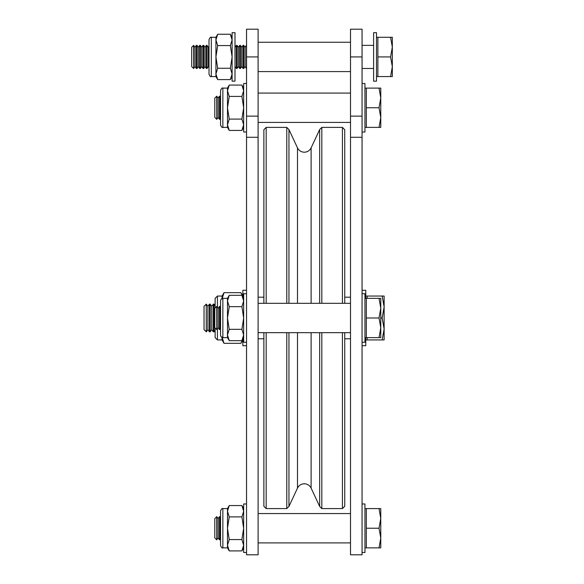 <?xml version="1.0" encoding="UTF-8"?>
<svg xmlns="http://www.w3.org/2000/svg" width="584" height="584" viewBox="0 0 584 584"><rect width="100%" height="100%" fill="white"/><g stroke="black" fill="none" stroke-linecap="round" stroke-linejoin="round"><path stroke-width="0.88" d="M319.66 303.322L319.66 129.553L321.82 127.392L321.82 303.322M297.497 303.322L297.497 147.891L288.949 129.553L288.949 303.322M286.781 303.322L286.781 127.392L266.18 127.392L266.18 303.322M342.421 303.322L342.421 127.392L344.735 129.699L344.735 303.322M263.873 303.322L263.873 129.699L266.18 127.392M288.949 332.661L288.949 506.43L286.781 508.591L286.781 332.661M266.18 332.661L266.18 508.591L286.781 508.591M266.18 508.591L263.873 506.284L263.873 332.661M344.735 332.661L344.735 506.284L342.421 508.591L342.421 332.661M321.82 332.661L321.82 508.591L342.421 508.591M311.104 332.661L311.104 488.093L319.66 506.43L319.66 332.661M258.099 317.988L258.099 554.8L246.543 554.8L246.543 29.2L258.099 29.2L258.099 317.988M362.058 317.988L362.058 554.8L350.51 554.8L350.51 29.2L362.058 29.2L362.058 317.988M373.614 32.667L373.614 81.183L376.498 81.183L376.498 32.667L373.614 32.667M362.058 132.013L364.949 132.013L364.949 83.49L362.058 83.49M362.058 552.493L364.949 552.493L364.949 503.97L362.058 503.97M362.058 342.253L364.949 342.253L364.949 293.73L362.058 293.73M234.994 81.183L234.994 32.667L232.103 32.667L232.103 81.183L234.994 81.183M246.543 83.49L243.659 83.49L243.659 132.013L246.543 132.013M246.543 293.73L243.659 293.73L243.659 342.253L246.543 342.253M246.543 503.97L243.659 503.97L243.659 552.493L246.543 552.493M208.999 74.248C209.977 76.38 210.751 77.146 211.313 76.562C210.751 77.146 209.977 76.38 208.999 74.248L208.999 39.595C209.977 37.471 210.751 36.697 211.313 37.288L211.313 76.562L215.934 76.562L215.934 73.934L217.686 68.262L230.352 68.262L232.103 73.934L230.352 79.599L217.686 79.599L215.934 73.934L215.934 37.288L217.686 34.252L230.352 34.252L232.103 39.916L230.352 45.589L232.103 56.925L230.352 68.262M217.686 68.262L215.934 56.925L217.686 45.589L215.934 39.916L217.686 34.252M217.686 45.589L230.352 45.589M222.862 337.632C221.854 337.844 221.081 337.077 220.555 335.318L220.555 300.665C221.081 298.906 221.854 298.139 222.862 298.351L222.862 337.632L227.483 337.632L227.483 334.997L229.235 329.332L241.9 329.332L243.659 334.997L241.9 340.669L229.235 340.669L227.483 334.997L227.483 298.351L229.235 295.314L241.9 295.314L243.659 300.986L241.9 306.651L243.659 317.988L241.9 329.332M229.235 329.332L227.483 317.988L229.235 306.651L227.483 300.986L229.235 295.314M229.235 306.651L241.9 306.651M222.862 127.392C222.3 127.976 221.533 127.21 220.555 125.078L220.555 90.425C221.533 88.293 222.3 87.527 222.862 88.111L222.862 127.392L227.483 127.392L227.483 124.757L229.235 119.092L241.9 119.092L243.659 124.757L241.9 130.429L229.235 130.429L227.483 124.757L227.483 88.111L229.235 85.074L241.9 85.074L243.659 90.746L241.9 96.411L243.659 107.748L241.9 119.092M229.235 119.092L227.483 107.748L229.235 96.411L227.483 90.746L229.235 85.074M229.235 96.411L241.9 96.411M222.862 547.872C222.3 548.456 221.533 547.69 220.555 545.558L220.555 510.905C221.533 508.774 222.3 508.007 222.862 508.591L222.862 547.872L227.483 547.872L227.483 545.237L229.235 539.572L241.9 539.572L243.659 545.237L241.9 550.909L229.235 550.909L227.483 545.237L227.483 508.591L229.235 505.554L241.9 505.554L243.659 511.226L241.9 516.891L243.659 528.228L241.9 539.572M229.235 539.572L227.483 528.228L229.235 516.891L227.483 511.226L229.235 505.554M229.235 516.891L241.9 516.891M193.589 45.369L193.669 68.474L193.669 45.369L191.676 47.282L191.676 66.561L193.589 68.474M195.012 66.561L196.348 68.474L196.348 45.369L195.012 47.282L195.012 66.561L193.669 68.474M196.348 68.474L197.012 68.474L197.012 45.369L196.348 45.369M198.348 66.561L199.684 68.474L199.684 45.369L198.348 47.282L198.348 66.561L197.012 68.474M199.684 68.474L200.348 68.474L200.348 45.369L199.684 45.369M201.684 66.561L203.028 68.474L203.028 45.369L201.684 47.282L201.684 66.561L200.348 68.474M203.028 68.474L203.685 68.474L203.685 45.369L203.028 45.369M205.02 66.561L206.364 68.474L206.364 45.369L205.02 47.282L205.02 66.561L203.685 68.474M206.364 68.474L207.021 68.474L207.021 45.369L206.364 45.369M208.999 46.37L208.357 47.282L208.357 66.561L207.021 68.474M235.06 66.561L236.396 68.474L236.396 45.369L235.06 47.282L234.994 66.656M236.396 68.474L237.053 68.474L237.053 45.369L236.396 45.369M238.396 66.561L239.732 68.474L239.732 45.369L238.396 47.282L238.396 66.561L237.053 68.474M239.732 68.474L240.389 68.474L240.389 45.369L239.732 45.369M241.732 66.561L243.068 68.474L243.068 45.369L241.732 47.282L241.732 66.561L240.389 68.474M243.068 68.474L243.732 68.474L243.732 45.369L243.068 45.369M245.068 66.561L246.404 68.474L246.404 45.369L245.068 47.282L245.068 66.561L243.732 68.474M376.498 76.562L377.884 76.562L377.884 37.288L390.572 37.288L392.324 47.107L390.572 56.925L392.324 66.744L392.324 37.288L390.572 37.288M376.498 37.288L377.884 37.288M362.058 68.474L373.614 68.474M362.058 45.369L373.614 45.369M392.324 76.562L392.324 66.744L390.572 76.562L392.324 76.562M377.884 76.562L390.572 76.562M377.884 56.925L390.572 56.925M216.693 96.199L216.773 119.304L216.773 96.199L214.781 98.112L214.781 117.391L216.693 119.304M218.117 117.391L219.453 119.304L219.453 96.199L218.117 98.112L218.117 117.391L216.773 119.304M219.453 119.304L220.11 119.304L220.11 96.199L219.453 96.199M364.949 127.392L366.336 127.392L366.336 88.111L379.023 88.111L380.775 97.93L379.023 107.748L380.775 117.567L380.775 88.111L379.023 88.111M364.949 88.111L366.336 88.111M380.775 127.392L380.775 117.567L379.023 127.392L380.775 127.392M366.336 127.392L379.023 127.392M366.336 107.748L379.023 107.748M216.693 306.439L216.773 329.544L216.773 306.439L214.781 308.352L214.781 327.631L216.693 329.544M218.117 327.631L219.453 329.544L219.453 306.439L218.117 308.352L218.117 327.631L216.773 329.544M219.453 329.544L220.11 329.544L220.11 306.439L219.453 306.439M364.949 337.632L366.336 337.632L366.336 298.351L379.023 298.351L380.775 308.169L379.023 317.988L380.775 327.807L380.775 298.351L379.023 298.351M364.949 298.351L366.336 298.351M380.775 337.632L380.775 327.807L379.023 337.632L380.775 337.632M366.336 337.632L379.023 337.632M366.336 317.988L379.023 317.988M216.693 516.679L216.773 539.784L216.773 516.679L214.781 518.592L214.781 537.871L216.693 539.784M218.117 537.871L219.453 539.784L219.453 516.679L218.117 518.592L218.117 537.871L216.773 539.784M219.453 539.784L220.11 539.784L220.11 516.679L219.453 516.679M364.949 547.872L366.336 547.872L366.336 508.591L379.023 508.591L380.775 518.409L379.023 528.228L380.775 538.046L380.775 508.591L379.023 508.591M364.949 508.591L366.336 508.591M380.775 547.872L380.775 538.046L379.023 547.872L380.775 547.872M366.336 547.872L379.023 547.872M366.336 528.228L379.023 528.228M362.058 345.713L365.759 345.713L365.759 337.632M362.058 290.27L365.759 290.27L365.759 298.351M246.543 290.27L242.849 290.27L242.849 296.949M246.543 345.713L242.849 345.713L242.849 339.027M215.124 308.009L215.124 298.351L217.431 296.044L217.431 307.381M222.051 298.497L222.051 296.044L224.015 292.65L240.885 292.65L242.477 296.314M222.051 298.986L224.015 292.65M217.431 328.602L217.431 339.939L222.051 339.939L224.015 343.334L240.885 343.334L242.477 339.669M224.015 343.334L222.051 336.997M222.051 339.939L222.051 337.486M217.431 339.939L215.124 337.632L215.124 327.974M206.262 304.133L206.327 331.851L204.035 329.624L204.035 306.359L206.262 304.133L206.262 331.851M206.327 304.133L207.882 306.359L207.882 329.624L209.444 331.851L210.174 331.851L210.174 304.133L209.444 304.133L209.444 331.851M210.174 304.133L211.737 306.359L211.737 329.624L213.291 331.851L214.029 331.851L214.029 304.133L213.291 304.133L213.291 331.851M365.759 296.044L382.162 296.044L384.126 307.016L384.126 296.044L382.162 296.044M365.759 339.939L367.146 339.939L367.146 337.632M367.146 298.351L367.146 296.044M384.126 328.967L384.126 307.016L382.162 317.988L384.126 328.967L382.162 339.939L384.126 339.939L384.126 328.967M380.775 317.988L382.162 317.988M367.146 339.939L382.162 339.939M362.058 138.941L362.058 266.012M311.104 488.093C309.681 485.333 307.41 483.888 304.3 483.756C301.198 483.888 298.928 485.333 297.497 488.093L297.497 332.661M311.104 303.322L311.104 147.891L319.66 129.553M258.099 56.925L246.543 56.925M258.099 116.128L246.543 116.128M258.099 137.284L246.543 137.284M362.058 56.925L350.51 56.925M362.058 116.128L350.51 116.128M362.058 137.284L350.51 137.284M297.497 147.891C298.928 150.65 301.198 152.095 304.3 152.227C307.41 152.095 309.681 150.65 311.104 147.891M288.949 129.553L286.781 127.392M342.421 127.392L321.82 127.392M297.497 488.093L288.949 506.43M319.66 506.43L321.82 508.591M263.873 297.198L258.099 297.198M263.873 338.786L258.099 338.786M350.51 297.198L344.735 297.198M350.51 338.786L344.735 338.786M258.099 93.082L350.51 93.082M258.099 122.421L350.51 122.421M258.099 332.661L350.51 332.661M258.099 303.322L350.51 303.322M258.099 542.901L350.51 542.901M258.099 513.562L350.51 513.562M258.099 42.252L350.51 42.252M258.099 71.591L350.51 71.591M208.999 39.595C209.977 37.471 210.751 36.697 211.313 37.288L215.934 37.288M215.934 76.562L217.686 79.599M232.103 76.562L230.352 79.599M232.103 37.288L230.352 34.252M222.862 298.351L227.483 298.351M227.483 337.632L229.235 340.669M243.659 337.632L241.9 340.669M243.659 298.351L241.9 295.314M222.862 88.111L227.483 88.111M227.483 127.392L229.235 130.429M243.659 127.392L241.9 130.429M243.659 88.111L241.9 85.074M222.862 508.591L227.483 508.591M227.483 547.872L229.235 550.909M243.659 547.872L241.9 550.909M243.659 508.591L241.9 505.554M195.012 47.282L193.669 45.369M198.348 47.282L197.012 45.369M201.684 47.282L200.348 45.369M205.02 47.282L203.685 45.369M208.357 47.282L207.021 45.369M238.396 47.282L237.053 45.369M241.732 47.282L240.389 45.369M245.068 47.282L243.732 45.369M208.357 66.561L208.999 67.481M218.117 98.112L216.773 96.199M220.555 96.827L220.11 96.199M220.555 118.676L220.11 119.304M218.117 308.352L216.773 306.439M220.555 307.067L220.11 306.439M220.555 328.916L220.11 329.544M218.117 518.592L216.773 516.679M220.555 517.307L220.11 516.679M220.555 539.156L220.11 539.784M217.431 296.044L222.051 296.044M242.849 339.939L240.885 343.334M242.849 296.044L240.885 292.65M207.882 329.624L206.327 331.851M211.737 329.624L210.174 331.851M215.124 330.288L214.029 331.851M215.124 305.695L214.029 304.133M211.737 306.359L213.291 304.133M207.882 306.359L209.444 304.133"/></g></svg>
